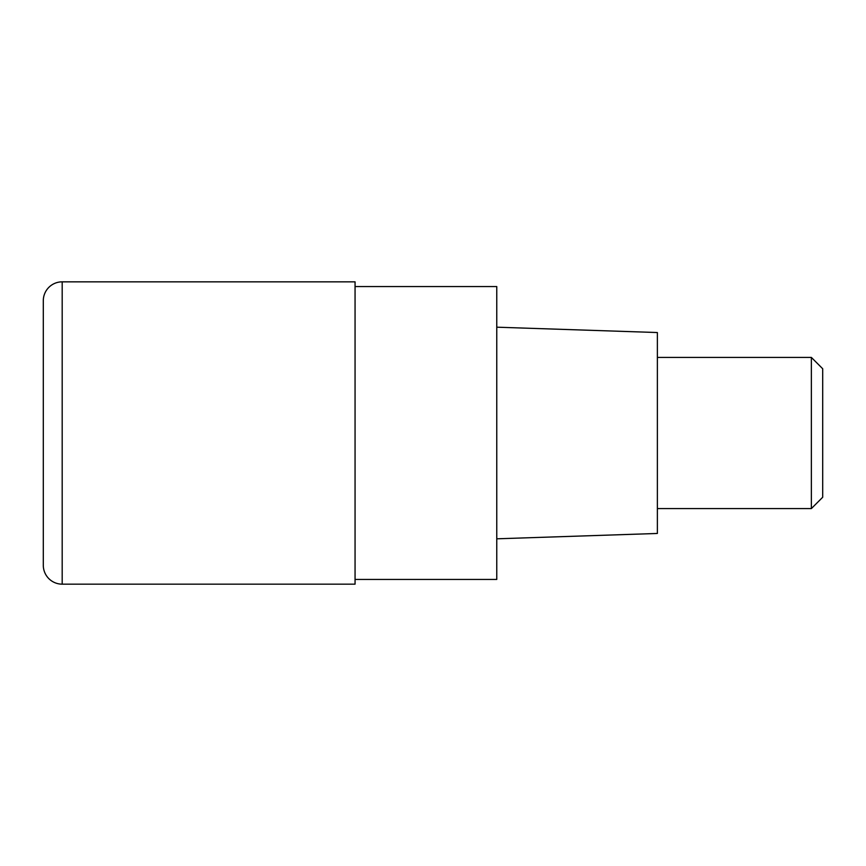 <?xml version="1.0" encoding="UTF-8"?>
<svg xmlns="http://www.w3.org/2000/svg" width="866" height="866" viewBox="0 0 866 866"><rect width="100%" height="100%" fill="white"/><g stroke="black" fill="none" stroke-linecap="round" stroke-linejoin="round"><path stroke-width="1.3" d="M355.06 584.16L355.06 281.84L62.19 281.84A18.89 18.89 0 0 0 43.3 300.74L43.3 565.26A18.89 18.89 0 0 0 62.19 584.16L355.06 584.16M355.06 286.57L496.77 286.57L496.77 579.43L355.06 579.43M496.77 538.814L657.37 533.456L657.37 332.544L496.77 327.186M657.37 508.58L811.366 508.58L811.366 357.42L657.37 357.42M811.366 357.42L822.7 368.754L822.7 497.246L811.366 508.58M62.19 281.84L62.19 584.16"/></g></svg>
